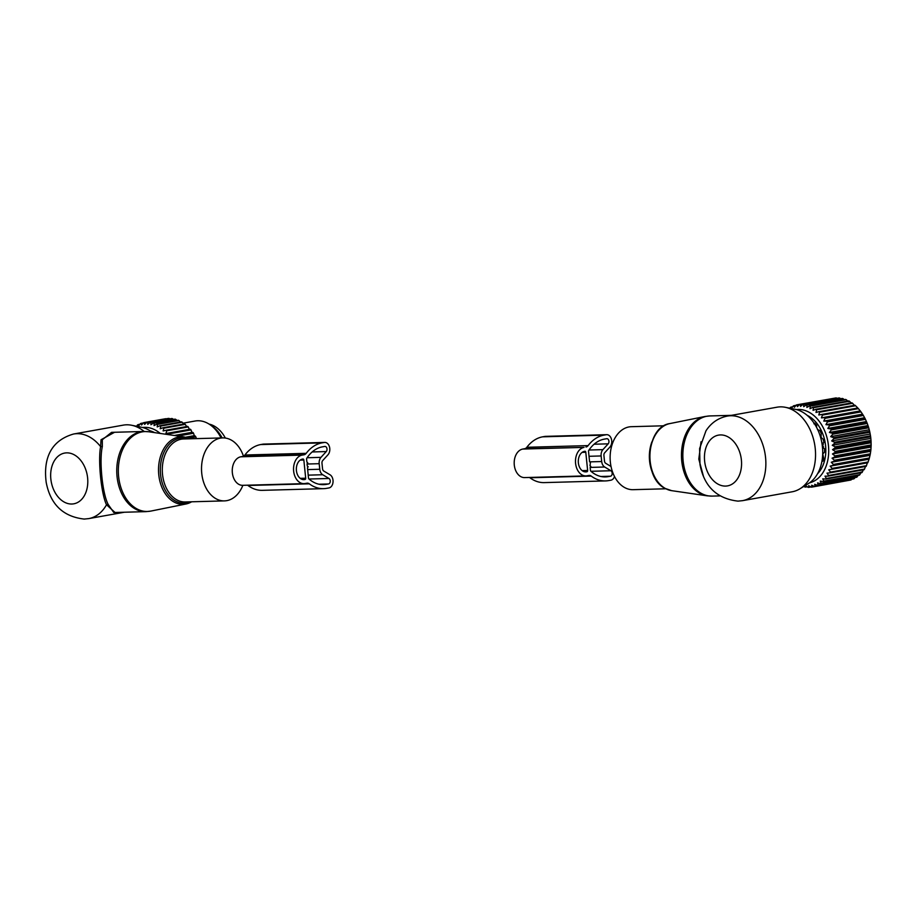 <?xml version="1.0" encoding="UTF-8"?>
<svg xmlns="http://www.w3.org/2000/svg" width="917" height="917" viewBox="0 0 917 917"><rect width="100%" height="100%" fill="white"/><g stroke="black" fill="none" stroke-linecap="round" stroke-linejoin="round"><path stroke-width="1.38" d="M665.811 488.784L633.074 489.678A31.51 22.077 -91.6 0 1 624.523 487.489A31.51 22.077 -91.6 0 1 610.401 452.597A31.51 22.077 -91.6 0 1 631.343 426.692L664.08 425.786M742.495 500.671L792.162 491.787A42.961 30.49 -100.1 0 0 799.979 488.772L808.542 483.488A39.133 27.762 -100.1 0 0 821.861 442.831A39.133 27.762 -100.1 0 0 795.28 409.314L785.422 407.32A42.961 30.49 -100.1 0 0 780.275 406.861A42.961 30.49 -100.1 0 0 777.043 407.194L727.364 416.077A42.961 30.49 -100.1 0 1 730.597 415.745A42.961 30.49 -100.1 0 1 765.294 455.268A42.961 30.49 -100.1 0 1 742.495 500.671L738.002 501.129C716.796 498.642 704.13 486.434 699.98 464.506L699.614 448.551L705.975 430.807C711.145 422.852 718.275 417.934 727.364 416.077M799.979 488.772A42.961 30.49 -100.1 0 0 814.617 444.126A42.961 30.49 -100.1 0 0 785.422 407.32M703.328 475.866L698.8 459.13L701.047 441.765M871.012 440.401L835.055 446.82L832.269 445.284L870.818 438.395L871.012 440.401A41.827 29.676 79.9 0 1 871.07 441.352L835.112 447.783L832.544 449.651L835.192 451.382A41.827 29.676 79.9 0 1 835.169 452.333L871.127 445.903A41.827 29.676 -100.1 0 0 871.15 444.951L871.07 441.352M870.818 438.395L870.646 436.779A41.827 29.676 -100.1 0 0 870.508 435.827L869.855 432.239A41.827 29.676 -100.1 0 0 869.648 431.299L868.72 427.792A41.827 29.676 -100.1 0 0 868.445 426.875L867.253 423.471A41.827 29.676 -100.1 0 0 866.897 422.599L865.465 419.356A41.827 29.676 -100.1 0 0 865.052 418.519L863.378 415.481A41.827 29.676 -100.1 0 0 862.897 414.702L861.017 411.893A41.827 29.676 -100.1 0 0 860.49 411.183L858.415 408.65A41.827 29.676 -100.1 0 0 857.842 408.008L855.607 405.761A41.827 29.676 -100.1 0 0 854.988 405.211L819.03 411.641A41.827 29.676 79.9 0 1 819.638 412.192L855.607 405.761M832.269 445.284L834.676 443.209L870.646 436.779M819.638 412.192L818.789 414.965L821.884 414.438A41.827 29.676 79.9 0 1 822.446 415.069L821.391 417.865L824.532 417.613A41.827 29.676 79.9 0 1 825.048 418.324L823.787 421.098L826.939 421.132A41.827 29.676 79.9 0 1 827.409 421.912L825.942 424.64L829.083 424.949A41.827 29.676 79.9 0 1 829.495 425.786L827.833 428.434L830.94 429.03A41.827 29.676 79.9 0 1 831.283 429.901L829.427 432.457L832.476 433.305A41.827 29.676 79.9 0 1 832.762 434.211L830.699 436.63L833.691 437.73A41.827 29.676 79.9 0 1 833.897 438.67L869.855 432.239M789.846 408.214L790.351 407.446A41.827 29.676 79.9 0 1 790.97 407.091L791.417 408.466L793.331 405.944A41.827 29.676 79.9 0 1 793.984 405.692L794.363 407.308L796.46 404.924A41.827 29.676 79.9 0 1 797.125 404.775L797.412 406.621L799.693 404.408A41.827 29.676 79.9 0 1 800.369 404.363L800.53 406.414L802.983 404.386A41.827 29.676 79.9 0 1 803.67 404.454L803.705 406.69L806.295 404.878A41.827 29.676 79.9 0 1 806.994 405.039L806.868 407.446L809.608 405.864A41.827 29.676 79.9 0 1 810.284 406.128L809.998 408.661L812.852 407.331A41.827 29.676 79.9 0 1 813.517 407.698L813.047 410.346L816.004 409.269A41.827 29.676 79.9 0 1 816.646 409.727L815.992 412.455L819.03 411.641M796.46 409.578A37.242 26.421 79.9 0 1 822.274 425.947A37.242 26.421 79.9 0 1 826.996 463.475A37.242 26.421 79.9 0 1 809.551 482.823M835.169 452.333L832.464 453.972L834.963 455.875A41.827 29.676 79.9 0 1 834.871 456.804L832.04 458.202L834.367 460.242A41.827 29.676 79.9 0 1 834.195 461.136L831.272 462.283L833.427 464.438A41.827 29.676 79.9 0 1 833.266 465.011A41.827 29.676 79.9 0 1 833.186 465.286L869.144 458.855A41.827 29.676 -100.1 0 0 869.224 458.58A41.827 29.676 -100.1 0 0 869.385 458.007L870.164 454.706A41.827 29.676 -100.1 0 0 870.336 453.812L870.829 450.373A41.827 29.676 -100.1 0 0 870.921 449.445L871.127 445.903M835.055 446.82A41.827 29.676 79.9 0 1 835.112 447.783M833.897 438.67L831.662 440.928L834.55 442.258A41.827 29.676 79.9 0 1 834.676 443.209M833.221 398.414L797.125 404.775M836.992 398.31L836.338 397.932A41.827 29.676 -100.1 0 0 835.651 397.978L799.693 404.408M840.683 398.735L839.64 398.024A41.827 29.676 -100.1 0 0 838.94 397.967L802.983 404.386M844.293 399.663L842.952 398.608A41.827 29.676 -100.1 0 0 842.264 398.448L806.295 404.878M848.546 401.772L846.253 399.697A41.827 29.676 -100.1 0 0 845.566 399.434L809.608 405.864M851.595 403.446L849.486 401.268A41.827 29.676 -100.1 0 0 848.81 400.901L812.852 407.331M854.541 405.555L852.615 403.297A41.827 29.676 -100.1 0 0 851.973 402.838L816.004 409.269M834.55 442.258L870.508 435.827M833.691 437.73L869.648 431.299M830.699 436.63L869.247 429.741M832.762 434.211L868.72 427.792M832.476 433.305L868.445 426.875M829.427 432.457L867.963 425.557M831.283 429.901L867.253 423.471M830.94 429.03L866.897 422.599M827.833 428.434L866.37 421.545M829.495 425.786L865.465 419.356M829.083 424.949L865.052 418.519M825.942 424.64L864.49 417.751M827.409 421.912L863.378 415.481M826.939 421.132L862.897 414.702M823.787 421.098L862.335 414.209M825.048 418.324L861.017 411.893M824.532 417.613L860.49 411.183M821.391 417.865L859.94 410.965M822.446 415.069L858.415 408.65M821.884 414.438L857.842 408.008M818.789 414.965L857.326 408.076M816.646 409.727L852.615 403.297M813.517 407.698L849.486 401.268M810.284 406.128L846.253 399.697M806.994 405.039L842.952 398.608M803.67 404.454L839.64 398.024M800.369 404.363L836.338 397.932M793.984 405.692L796.116 405.303M790.97 407.091L792.689 406.781M803.911 486.342L804.794 486.984A41.827 29.676 79.9 0 0 805.493 487.099L807.247 486.789M833.186 465.286L830.16 466.157L832.132 468.404A41.827 29.676 79.9 0 1 831.822 469.206L828.739 469.802L830.515 472.095A41.827 29.676 79.9 0 1 830.137 472.828L827.008 473.149L828.59 475.476A41.827 29.676 79.9 0 1 828.143 476.129L825.002 476.175L826.377 478.491A41.827 29.676 79.9 0 1 825.873 479.075L822.732 478.823L823.902 481.104A41.827 29.676 79.9 0 1 823.351 481.597L820.234 481.081L821.196 483.293A41.827 29.676 79.9 0 1 820.612 483.695L817.54 482.915L818.308 485.036A41.827 29.676 79.9 0 1 817.677 485.334L814.674 484.302L815.247 486.297A41.827 29.676 79.9 0 1 814.594 486.491L811.671 485.231L812.061 487.065A41.827 29.676 79.9 0 1 811.385 487.156L808.588 485.678L808.805 487.328A41.827 29.676 79.9 0 1 808.106 487.328L805.435 485.643L805.493 487.099M807.166 415.355A33.23 23.578 79.9 0 1 824.291 461.641A33.23 23.578 79.9 0 1 817.597 473.699M833.427 464.438L869.385 458.007M831.272 462.283L869.809 455.382M834.195 461.136L870.164 454.706M834.367 460.242L870.336 453.812M832.04 458.202L870.588 451.302M834.871 456.804L870.829 450.373M834.963 455.875L870.921 449.445M832.464 453.972L871.012 447.083M835.192 451.382L871.15 444.951M832.544 449.651L871.093 442.762M831.662 440.928L870.199 434.039M828.739 469.802L867.78 462.776A41.827 29.676 -100.1 0 0 868.101 461.973L869.144 458.855M867.287 462.902L866.473 465.664A41.827 29.676 -100.1 0 1 866.095 466.398L830.137 472.828M865.556 466.26L864.548 469.046A41.827 29.676 -100.1 0 1 864.112 469.71L828.143 476.129M863.55 469.275L862.335 472.06A41.827 29.676 -100.1 0 1 861.842 472.645L825.873 479.075M861.281 471.934L859.859 474.674A41.827 29.676 -100.1 0 1 859.321 475.178L823.351 481.597M858.06 475.396L857.166 476.863A41.827 29.676 -100.1 0 1 856.57 477.276L820.612 483.695M855.022 477.551L854.266 478.605A41.827 29.676 -100.1 0 1 853.635 478.903L817.677 485.334M851.721 479.247L851.205 479.866A41.827 29.676 -100.1 0 1 850.552 480.072L814.594 486.491M848.168 480.497L812.061 487.065M808.805 487.328L810.972 486.938M815.247 486.297L851.205 479.866M818.308 485.036L854.266 478.605M821.196 483.293L857.166 476.863M823.902 481.104L859.859 474.674M826.377 478.491L862.335 472.06M828.59 475.476L864.548 469.046M830.515 472.095L866.473 465.664M831.822 469.206L867.78 462.776M832.132 468.404L868.101 461.973M830.16 466.157L868.708 459.268M821.941 460.964L822.939 461.171A30.88 21.916 79.9 0 0 823.145 460.483A30.88 21.916 79.9 0 0 823.718 458.179L822.767 454.03L824.509 452.161A30.88 21.916 79.9 0 0 824.555 448.872L823.649 447.954M823.191 443.45L823.913 442.579A30.88 21.916 79.9 0 0 823.202 439.312L821.07 437.386L821.196 433.363A30.88 21.916 79.9 0 0 819.809 430.44L817.506 429.672M816.6 427.391L816.634 425.419A30.88 21.916 79.9 0 0 814.709 423.115L813.918 423.814M823.844 448.149L822.87 448.321A2.006 1.421 -100.1 0 0 823.374 447.599M821.93 443.186L823.741 442.796M611.031 466.489L605.724 463.314A2.866 2.006 88.4 0 1 604.475 461.033L603.913 455.462A2.866 2.006 88.4 0 1 604.658 452.815L609.931 447.026A6.877 4.814 88.4 0 0 611.467 439.3A6.877 4.814 88.4 0 0 606.756 434.681L545.466 436.366A6.877 4.814 88.4 0 0 544.962 436.412L542.658 436.824A41.586 29.138 88.4 0 0 526.839 447.278A5.731 4.012 88.4 0 1 524.662 448.722L522.782 449.055A14.317 10.03 88.4 0 0 514.231 464.3A14.317 10.03 88.4 0 0 524.616 477.585L585.906 475.9A14.317 10.03 88.4 0 0 586.96 475.797L588.84 475.464A5.731 4.012 88.4 0 1 589.264 475.419A5.731 4.012 88.4 0 1 591.224 476.083A41.586 29.138 88.4 0 0 605.518 480.921A41.586 29.138 88.4 0 0 608.567 480.611L610.871 480.199A6.877 4.814 88.4 0 0 614.516 476.519M524.662 448.722L584.072 447.381A14.317 10.03 88.4 0 0 575.521 462.615A14.317 10.03 88.4 0 0 585.906 475.9M605.518 480.921L544.228 482.606A41.586 29.138 88.4 0 1 529.934 477.768A5.731 4.012 88.4 0 0 529.441 477.448M606.756 434.681A6.877 4.814 88.4 0 0 606.252 434.727L603.948 435.139A41.586 29.138 88.4 0 0 588.129 445.605A5.731 4.012 88.4 0 1 585.952 447.038M584.874 451.279L584.473 451.359A10.316 7.221 88.4 0 0 578.318 462.328A10.316 7.221 88.4 0 0 585.803 471.9A10.316 7.221 88.4 0 0 586.559 471.819L586.949 471.751A1.146 0.802 88.4 0 0 587.637 470.467L585.791 452.276A1.146 0.802 88.4 0 0 584.874 451.279M589.035 450.006L602.916 449.628L608.189 443.839A2.866 2.006 88.4 0 0 608.831 440.618A2.866 2.006 88.4 0 0 606.871 438.693A2.866 2.006 88.4 0 0 606.664 438.704L604.349 439.117A37.574 26.329 88.4 0 0 588.725 450.453A1.146 0.802 88.4 0 0 588.531 451.393L589.574 461.732L590.456 462.443L589.986 465.71L590.869 466.421L590.158 467.406L604.681 467.017L610.928 470.742A2.866 2.006 88.4 0 1 612.178 473.768A2.866 2.006 88.4 0 1 610.47 476.221L608.166 476.634A37.574 26.329 88.4 0 1 605.403 476.92A37.574 26.329 88.4 0 1 590.835 471.189A1.146 0.802 88.4 0 1 590.456 470.364L590.158 467.406M602.916 449.628A6.877 4.814 88.4 0 0 601.128 455.955L601.701 461.538A6.877 4.814 88.4 0 0 604.681 467.017M243.475 456.219A31.51 22.077 88.4 0 0 222.739 437.902A31.51 22.077 88.4 0 0 210.337 443.839A31.51 22.077 88.4 0 0 202.795 479.362A31.51 22.077 88.4 0 0 224.47 500.888A31.51 22.077 88.4 0 0 236.861 494.951A31.51 22.077 88.4 0 0 242.879 485.311M152.107 432.262A39.133 27.762 -100.1 0 0 141.493 427.242L131.635 425.259A42.961 30.49 -100.1 0 0 126.489 424.8A42.961 30.49 -100.1 0 0 123.256 425.133L73.589 434.016C47.569 441.501 43.707 463.165 46.205 482.445C50.469 504.476 63.135 516.684 84.215 519.068L88.708 518.609A42.961 30.49 -100.1 0 0 106.521 504.763L115.038 512.488M144.175 431.46A42.961 30.49 -100.1 0 0 131.635 425.259M102.314 439.724L102.337 446.533C99.082 460.804 102.452 493.942 108.217 504.51L106.521 504.763C101.294 494.229 97.878 460.655 100.606 446.625L101.03 439.759L102.314 439.724L111.576 432.354L143.751 431.471A40.107 28.095 88.4 0 0 127.967 439.025A40.107 28.095 88.4 0 0 118.373 484.233A40.107 28.095 88.4 0 0 145.952 511.64L150.812 511.09A39.97 28.003 88.4 0 1 120.563 486.423A39.97 28.003 88.4 0 1 129.515 439.083A39.97 28.003 88.4 0 1 148.634 431.758L143.751 431.471M108.217 504.51L113.777 512.523L145.952 511.64M101.03 439.759L114.556 432.274M73.589 434.016A42.961 30.49 -100.1 0 1 76.822 433.684A42.961 30.49 -100.1 0 1 100.606 446.625L102.337 446.533M225.318 438.039A30.078 21.343 -100.1 0 0 209.099 424.101M169.152 434.738L169.542 433.752L191 429.913L191.974 432.331L193.029 432.526A41.827 29.676 79.9 0 1 193.544 433.26L194.312 435.644L195.378 436.125A41.827 29.676 79.9 0 1 195.837 436.916L196.467 438.624M136.599 426.256L137.504 424.926A41.827 29.676 79.9 0 1 138.123 424.594L138.559 426.027L140.519 423.539A41.827 29.676 79.9 0 1 141.172 423.322L141.527 424.995L143.682 422.657A41.827 29.676 79.9 0 1 144.118 422.565A41.827 29.676 79.9 0 1 144.347 422.531L144.599 424.422L146.926 422.256A41.827 29.676 79.9 0 1 147.614 422.233L147.74 424.342L150.228 422.37A41.827 29.676 79.9 0 1 150.927 422.45L150.915 424.731L153.552 422.978A41.827 29.676 79.9 0 1 154.239 423.173L154.067 425.603L156.841 424.078A41.827 29.676 79.9 0 1 157.529 424.376L157.185 426.944L160.074 425.671A41.827 29.676 79.9 0 1 160.739 426.061L160.211 428.732L163.192 427.723A41.827 29.676 79.9 0 1 163.834 428.205L163.123 430.944L166.172 430.211A41.827 29.676 79.9 0 1 166.779 430.784L165.874 433.558L168.98 433.099A41.827 29.676 79.9 0 1 169.542 433.752M142.651 427.505A37.242 26.421 79.9 0 1 157.747 431.529A37.242 26.421 79.9 0 1 160.257 433.443M180.443 422.026L178.987 420.536A41.827 29.676 -100.1 0 0 178.299 420.25L156.841 424.078M183.618 424.067L182.196 422.221A41.827 29.676 -100.1 0 0 181.532 421.831L160.074 425.671M186.621 426.554L185.291 424.365L163.834 428.205M165.874 433.558L189.418 429.351L188.237 426.944L166.779 430.784M189.418 429.351L190.438 429.259A41.827 29.676 79.9 0 1 191 429.913M188.707 438.188L195.837 436.916M187.114 437.604L195.378 436.125M185.658 437.203L194.312 435.644M178.047 436.022L193.544 433.26M175.525 435.655L193.029 432.526M174.333 435.483L191.974 432.331M168.98 433.099L190.438 429.259M166.172 430.211L187.641 426.371A41.827 29.676 79.9 0 1 188.237 426.944M163.192 427.723L184.649 423.883A41.827 29.676 79.9 0 1 185.291 424.365M150.079 430.83A34.376 24.392 79.9 0 1 154.652 432.629M138.123 424.594L139.946 424.273M141.172 423.322L143.43 422.909M166.092 418.828L165.805 418.691A41.827 29.676 -100.1 0 0 165.587 418.725A41.827 29.676 -100.1 0 0 165.358 418.771M144.347 422.531L165.805 418.691M146.926 422.256L168.384 418.416A41.827 29.676 -100.1 0 1 169.072 418.404L170.734 419.401M147.614 422.233L169.072 418.404M150.228 422.37L171.685 418.53A41.827 29.676 -100.1 0 1 172.385 418.622L173.955 419.722M150.927 422.45L172.385 418.622M153.552 422.978L175.009 419.138A41.827 29.676 -100.1 0 1 175.697 419.333L177.176 420.536M154.239 423.173L175.697 419.333M157.529 424.376L178.987 420.536M160.739 426.061L182.196 422.221M183.079 423.173L195.103 421.018A34.376 24.392 79.9 0 1 209.867 424.605A34.376 24.392 79.9 0 1 210.188 424.823A34.376 24.392 79.9 0 1 221.031 437.948M222.132 437.913A32.061 22.753 -100.1 0 0 212.366 426.359L210.188 424.823M302.129 455.107L304.008 454.775A5.731 4.012 -91.6 0 0 306.198 453.33A41.586 29.138 -91.6 0 1 322.005 442.877L324.32 442.464A6.877 4.814 -91.6 0 1 324.824 442.418A6.877 4.814 -91.6 0 1 329.524 447.038A6.877 4.814 -91.6 0 1 327.988 454.763L322.715 460.552A2.866 2.006 -91.6 0 0 321.97 463.188L322.543 468.77A2.866 2.006 -91.6 0 0 323.781 471.051L330.028 474.777A6.877 4.814 -91.6 0 1 333.031 482.055A6.877 4.814 -91.6 0 1 328.939 487.936L326.624 488.348A41.586 29.138 -91.6 0 1 323.575 488.658A41.586 29.138 -91.6 0 1 309.293 483.821A5.731 4.012 -91.6 0 0 307.321 483.156A5.731 4.012 -91.6 0 0 306.897 483.19L305.017 483.534A14.317 10.03 -91.6 0 1 303.974 483.637A14.317 10.03 -91.6 0 1 293.578 470.352A14.317 10.03 -91.6 0 1 302.129 455.107L240.839 456.792A14.317 10.03 -91.6 0 0 232.288 472.026A14.317 10.03 -91.6 0 0 242.684 485.322L303.974 483.637M306.198 453.33L244.896 455.015A5.731 4.012 -91.6 0 1 242.718 456.46L240.839 456.792M244.896 455.015A41.586 29.138 -91.6 0 1 260.715 444.562L263.03 444.149A6.877 4.814 -91.6 0 1 263.534 444.092L324.824 442.418M323.575 488.658L262.285 490.343A41.586 29.138 -91.6 0 1 247.991 485.494A5.731 4.012 -91.6 0 0 247.498 485.185M303.848 460.013L305.693 478.204A1.146 0.802 -91.6 0 1 305.017 479.476L304.616 479.545A10.316 7.221 -91.6 0 1 303.859 479.625A10.316 7.221 -91.6 0 1 296.374 470.054A10.316 7.221 -91.6 0 1 302.541 459.085L302.931 459.016A1.146 0.802 -91.6 0 1 303.848 460.013L300.191 460.116M326.257 451.565L320.973 457.354A6.877 4.814 -91.6 0 0 319.185 463.693L319.758 469.263A6.877 4.814 -91.6 0 0 322.738 474.742L328.985 478.479A2.866 2.006 -91.6 0 1 330.235 481.505A2.866 2.006 -91.6 0 1 328.527 483.958L326.223 484.371A37.574 26.329 -91.6 0 1 323.46 484.646A37.574 26.329 -91.6 0 1 308.891 478.926A1.146 0.802 -91.6 0 1 308.513 478.089L307.47 467.762L308.169 466.764L307.287 466.054L307.057 463.784L307.768 462.787L306.886 462.076L306.587 459.13A1.146 0.802 -91.6 0 1 306.794 458.191A37.574 26.329 -91.6 0 1 322.406 446.854L324.721 446.441A2.866 2.006 -91.6 0 1 324.927 446.419A2.866 2.006 -91.6 0 1 326.888 448.344A2.866 2.006 -91.6 0 1 326.257 451.565L312.158 451.955M699.705 493.243A39.97 28.003 -91.6 0 1 681.583 451.37A39.97 28.003 -91.6 0 1 705.001 416.49L709.861 415.94A40.107 28.095 -91.6 0 0 683.199 448.917A40.107 28.095 -91.6 0 0 701.173 493.323A40.107 28.095 -91.6 0 0 712.062 496.108L707.179 495.822A39.97 28.003 -91.6 0 1 699.705 493.243M671.668 490.664L665.077 488.394C642.439 477.688 645.981 426.588 669.834 423.585A33.803 23.682 88.4 0 0 650.027 453.078A33.803 23.682 88.4 0 0 665.352 488.486A33.803 23.682 88.4 0 0 671.668 490.664L707.179 495.822M652.778 473.436A31.51 22.077 -91.6 0 1 651.918 441.834M720.407 434.933A25.779 18.294 -100.1 0 0 704.623 461.01A25.779 18.294 -100.1 0 0 725.599 486.079A25.779 18.294 -100.1 0 0 741.394 460.002A25.779 18.294 -100.1 0 0 720.407 434.933M823.065 460.77L821.999 460.953M814.434 423.723L815.144 423.597M822.411 446.671L823.5 446.51M822.205 444.974L823.328 444.814M823.008 443.759A2.006 1.421 -100.1 0 0 822.343 443.037M522.782 449.055L584.072 447.381M529.934 477.768L591.224 476.083M544.962 436.412L606.252 434.727M542.658 436.824L603.948 435.139M526.839 447.278L588.129 445.605M582.135 452.379L585.791 452.276M582.157 470.616L587.637 470.467M584.714 471.808L586.949 471.751M585.046 471.854L586.559 471.819M594.101 444.218L608.189 443.839M589.023 456.288L601.128 455.955M589.746 461.859L601.701 461.538M590.949 471.292L610.928 470.742M600.876 476.485L610.47 476.221M602.641 476.783L608.166 476.634M191.642 501.794A33.803 23.682 -91.6 0 1 185.979 503.995A33.803 23.682 -91.6 0 1 160.406 483.133A33.803 23.682 -91.6 0 1 167.983 443.117A33.803 23.682 -91.6 0 1 184.145 436.916L148.634 431.758M188.375 438.842A32.657 22.879 88.4 0 0 169.462 444.011A32.657 22.879 88.4 0 0 162.859 484.852A32.657 22.879 88.4 0 0 190.106 501.84M222.739 437.902L183.515 438.979A31.51 22.077 88.4 0 0 171.112 444.917A31.51 22.077 88.4 0 0 163.57 480.439A31.51 22.077 88.4 0 0 185.234 501.966L224.47 500.888M71.824 504.018A25.779 18.294 -100.1 0 0 87.619 477.94A25.779 18.294 -100.1 0 0 66.632 452.86A25.779 18.294 -100.1 0 0 50.836 478.949A25.779 18.294 -100.1 0 0 71.824 504.018M304.008 454.775L242.718 456.46M322.005 442.877L260.715 444.562M324.32 442.464L263.03 444.149M309.293 483.821L247.991 485.494M304.616 479.545L303.103 479.591M305.017 479.476L302.77 479.545M305.693 478.204L300.214 478.353M326.223 484.371L320.698 484.52M328.527 483.958L318.933 484.222M328.985 478.479L309.006 479.018M322.738 474.742L308.215 475.144M319.758 469.263L307.653 469.596M319.185 463.693L307.08 464.025M320.973 457.354L307.092 457.743M669.834 423.585L705.001 416.49M719.685 495.902L712.062 496.108M731.468 415.344L709.861 415.94M823.076 460.712L821.999 460.907M815.236 423.7L814.502 423.826M191.733 501.794L185.979 503.995L150.812 511.09M190.002 438.796L184.145 436.916M124.345 512.236L88.708 518.609M144.118 422.565L165.587 418.725"/></g></svg>
